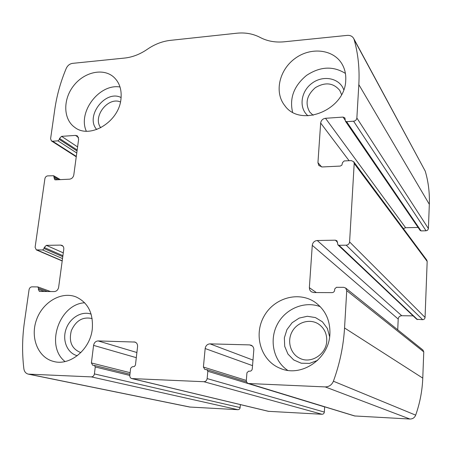 <?xml version="1.0" encoding="UTF-8"?>
<svg xmlns="http://www.w3.org/2000/svg" width="452" height="452" viewBox="0 0 452 452"><rect width="100%" height="100%" fill="white"/><g stroke="black" fill="none" stroke-linecap="round" stroke-linejoin="round"><path stroke-width="0.68" d="M346.74 290.625L344.548 327.982C343.469 346.034 339.757 363.781 333.406 381.222C331.796 384.951 329.062 386.844 325.191 386.912L248.357 383.511C246.967 382.94 246.289 381.838 246.329 380.205L246.95 372.759L248.617 371.171L249.77 371.211C251.176 371.115 252.013 370.318 252.272 368.821L253.821 349.921C253.894 347.741 253.035 346.187 251.244 345.266L249.651 344.904L210.016 343.865C207.321 344.085 205.7 345.644 205.163 348.543L203.411 367.041L204.841 369.448L206.869 369.657L207.83 371.267L207.146 378.584C206.779 380.55 205.688 381.595 203.875 381.714L131.73 378.573C130.368 378.092 129.735 377.03 129.814 375.38L130.617 368.318L132.176 366.804L134.363 366.521L135.447 365.086L137.572 346.627C137.696 344.356 136.849 342.831 135.018 342.057L98.124 340.927C95.671 341.141 94.157 342.622 93.575 345.384L91.4 362.956L92.739 365.284L94.366 365.414L95.265 366.967L94.411 373.917C94.016 375.787 92.999 376.782 91.355 376.895L28.227 374.115C25.775 373.437 24.323 371.646 23.86 368.736C22.012 353.278 22.204 337.74 24.425 322.135L29.058 289.698C29.453 287.964 30.408 287.014 31.922 286.845L37.827 286.918L38.505 288.291L38.352 289.365L39.386 291.433L54.28 291.58C56.607 291.325 58.065 289.885 58.647 287.246L63.772 249.284C63.941 247.436 63.342 246.142 61.975 245.391L60.602 245.097L46.364 245.351L44.228 247.493L44.081 248.543L42.652 249.967L36.307 249.888L35.103 247.295L44.895 178.698C45.273 177.06 46.2 176.122 47.68 175.885L53.652 175.743L54.703 179.664L55.517 179.856L69.563 179.178C71.834 178.822 73.247 177.399 73.806 174.907L78.637 139.154L77.405 135.899L75.512 135.402L61.596 136.351L59.517 138.459L59.381 139.453L57.992 140.855L52.607 141.216L51.432 140.922L50.596 138.736L54.794 109.333C56.805 95.423 60.619 81.772 66.246 68.388C67.619 65.495 69.704 63.822 72.506 63.37L124.628 58.059C132.453 57.218 140.018 54.291 147.318 49.285C154.595 44.268 162.279 41.296 170.376 40.364L236.695 33.228C245.278 32.341 253.109 33.753 260.194 37.459C267.273 41.194 275.302 42.641 284.274 41.793L347.26 35.38C350.21 35.183 352.357 36.222 353.701 38.499L354.153 39.64C358.148 53.816 359.707 68.811 358.826 84.62L356.865 118.006C356.571 119.836 355.475 120.904 353.583 121.209L346.611 121.673L345.373 121.096L344.916 117.944L343.057 117.085L325.502 118.288C322.734 118.746 321.118 120.322 320.66 123.029L317.942 162.647L318.846 165.545L322.225 166.963L340.254 166.076L341.876 165.149L342.543 162.55L344.198 160.946L351.238 160.59L353.696 161.714L354.198 163.5L349.594 241.927C349.289 243.877 348.153 244.961 346.198 245.187L339.011 245.3L337.949 244.882L336.96 240.814L335.361 240.181L317.27 240.509C314.411 240.843 312.744 242.447 312.27 245.329L309.36 287.681L309.761 289.964L311.179 291.721L313.761 292.557L332.084 292.625C333.553 292.484 334.407 291.664 334.644 290.178L334.723 288.952L336.429 287.319L343.689 287.331L345.656 288.043L346.74 290.625L423.761 351.876L422.773 378.115C422.281 390.743 419.919 403.088 415.676 415.151C414.591 417.727 412.676 419.021 409.919 419.032L354.566 415.953L248.498 383.556M353.696 161.714L426.784 260.103L427.174 261.409L425.061 317.445C424.869 318.824 424.072 319.57 422.676 319.688L346.198 245.187M240.413 404.613L239.984 408.32L239.249 409.292L238.17 409.704L189.665 407.032L28.391 374.149M324.66 406.823L324.338 412.083C324.118 413.467 323.344 414.196 322.016 414.264L268.392 411.32L131.73 378.573M353.701 38.499L425.236 171.127C428.366 181.738 429.733 192.801 429.327 204.315L428.389 228.814L427.502 230.288L426.078 230.791L353.583 121.209M345.373 121.096L420.123 230.435L421.032 230.893L426.078 230.791M403.37 228.588L405.602 227.723L418.077 227.446M337.949 244.882L416.738 319.293L422.676 319.688M397.726 329.807L398.206 319.055C398.5 317.01 399.681 315.897 401.743 315.722L413.111 315.869M345.656 288.043L422.948 350.04L423.761 351.876M329.903 333.983C330.299 320.508 325.446 309.999 315.343 302.461C298.795 290.709 273.81 297.874 263.81 316.66C253.453 335.243 260.917 360.47 279.788 368.165C300.953 377.991 329.175 359.029 329.903 333.983M345.74 80.236C346.068 74.286 344.842 68.902 342.062 64.094C333.44 49.149 310.767 46.742 295.066 58.444C279.189 69.896 274.121 92.344 284.732 105.536C300.286 128.074 345.294 110.056 345.74 80.236M92.287 329.028C93.417 313.196 87.976 302.49 75.981 296.896C61.359 291.077 42.618 302.139 36.471 319.886C30.058 337.542 37.962 357.566 53.483 361.414C69.953 366.284 90.259 349.481 92.287 329.028M120.966 99.005C121.916 89.711 119.475 82.377 113.65 77.015C103.107 67.664 84.038 72.071 73.518 85.88C62.811 99.536 63.207 119.255 74.699 127.323C89.801 139.498 118.989 121.938 120.966 99.005M120.464 101.954C107.932 96.417 92.214 117.045 100.79 127.758M121.119 97.547C105.452 89.355 84.795 116.475 96.728 129.532M120.017 86.999C99.372 83.388 77.495 112.141 86.332 131.199M92.157 318.637L91.835 318.519C82.722 316.558 75.891 320.609 71.337 330.672C68.67 341.373 71.614 348.599 80.168 352.345L80.919 352.537M91.123 314.123C81.62 310.677 69.715 317.931 65.981 329.316C62.082 340.65 67.388 353.278 77.32 355.707M84.665 302.778C59.246 304.072 44.94 346.085 65.054 361.543M341.559 94.581L339.802 90.473C333.395 82.784 325.254 81.846 315.372 87.654C306.744 95.214 304.863 103.344 309.739 112.051L313.146 115.3M343.735 89.716C339.542 77.987 323.18 74.806 312.038 83.213C300.721 91.366 298.557 108.034 307.987 115.802M345.407 73.427C333.135 65.772 320.185 66.421 306.546 75.394C293.998 85.79 289.342 98.044 292.568 112.158M326.745 340.961C326.943 333.548 324.152 327.869 318.361 323.926C309.699 318.389 297.145 322.191 292.077 331.74C286.845 341.198 290.461 353.944 299.795 358.289C310.959 364.148 326.355 354.328 326.745 340.961M329.638 336.729L327.384 328.485L322.412 321.807L315.406 317.564L307.32 316.276L299.207 318.084L292.111 322.734L286.941 329.61L284.359 337.83L284.703 346.351L287.952 354.063L293.71 359.95L301.247 363.216L309.569 363.385L317.558 360.402M320.248 306.665C304.473 300.631 285.246 308.795 277.212 324.581C269.025 340.283 273.522 360.888 287.653 370.335M422.773 378.115L344.548 327.982M425.061 317.445L349.594 241.927M427.174 261.409L354.198 163.5M190.365 407.122L29.12 374.233M237.944 409.704L91.355 376.895M268.776 411.376L132.233 378.646M322.016 414.264L203.875 381.714M429.327 204.315L358.826 84.62M425.236 171.127L354.153 39.64M428.411 228.571L356.865 118.006M415.676 415.151L333.406 381.222M409.919 419.032L325.191 386.912M355.125 416.06L249.125 383.658M421.032 230.893L346.611 121.673M345.164 120.175L343.057 117.085M405.602 227.723L325.502 118.288M349.085 160.697L320.66 123.029M321.621 166.952L317.942 162.647M417.512 319.615L339.011 245.3M337.599 242.312L335.361 240.181M401.743 315.722L317.27 240.509M398.206 319.055L312.27 245.329M316.315 292.563L309.36 287.681M252.431 346.068L249.651 344.904M252.99 360.086L210.016 343.865M252.532 365.64L205.163 348.543M246.317 380.443L203.411 367.041M324.66 406.913L207.83 371.267M324.338 412.083L207.146 378.584M135.854 342.475L133.961 341.87M136.911 352.52L98.124 340.927M136.329 357.668L93.575 345.384M130.119 372.691L91.4 362.956M129.809 375.442L95.265 366.967M240.159 407.597L94.411 373.917M47.55 291.557L38.505 288.291M44.42 291.546L38.352 289.365M62.997 246.193L60.602 245.097M63.286 252.866L46.364 245.351M62.907 255.679L44.228 247.493M62.771 256.702L44.081 248.543M62.517 258.567L42.652 249.967M62.218 260.798L37.149 250.052M76.309 156.392L52.607 141.216M76.767 153.008L57.992 140.855M77.038 150.962L59.381 139.453M77.173 149.996L59.517 138.459M77.586 146.906L61.596 136.351M78.501 137.431L75.512 135.402M57.223 179.777L53.986 177.918M58.963 179.693L54.127 176.901M246.622 381.917L206.869 369.657M129.944 374.233L94.366 365.414M50.63 291.568L37.827 286.918M62.195 260.968L36.307 249.888M76.252 156.793L51.432 140.922M60.365 179.625L53.652 175.743M75.122 127.617L74.699 127.323M80.586 352.458L80.168 352.345M54.28 361.606L53.483 361.414M285.139 106.034L284.732 105.536M300.625 358.656L299.795 358.289M281.449 368.798L279.788 368.165"/></g></svg>
